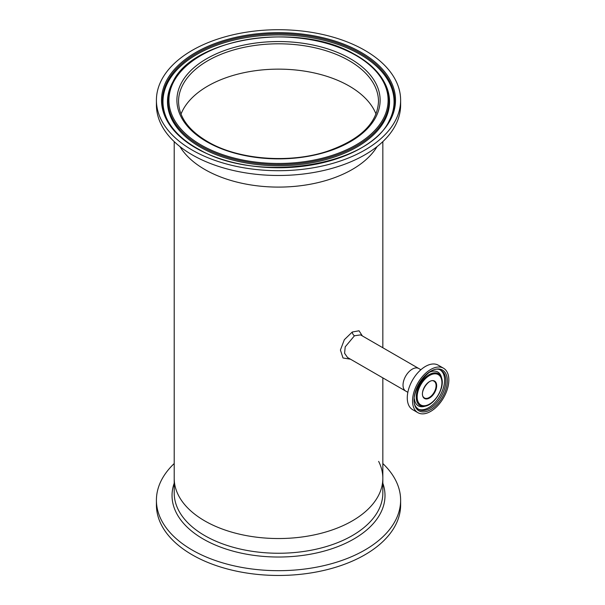 <?xml version="1.0" encoding="UTF-8"?>
<svg xmlns="http://www.w3.org/2000/svg" width="605" height="605" viewBox="0 0 605 605"><rect width="100%" height="100%" fill="white"/><g stroke="black" fill="none" stroke-linecap="round" stroke-linejoin="round"><path stroke-width="0.91" d="M181.008 114.095A99.984 57.725 180 0 1 250.773 71.405A99.984 57.725 180 0 1 349.221 86.046A99.984 57.725 180 0 1 376.03 114.095A99.984 57.725 0 0 0 346.294 84.428A99.984 57.725 0 0 0 181.008 114.095M420.891 369.731L360.55 334.89L354.462 335.783L345.205 346.854L344.593 353.26L347.512 357.479L405.736 391.095A13.038 7.532 -60 0 1 404.458 389.991A13.038 7.532 -60 0 1 406.492 374.805A13.038 7.532 -60 0 1 418.773 368.505A13.038 7.532 120 0 0 412.255 369.148A13.038 7.532 120 0 0 403.732 380.643A13.038 7.532 120 0 0 405.736 391.095L407.853 392.312M350.469 359.188L343.005 357.986L340.418 350.023L344.336 339.7L352.299 332.001L359.045 330.784L362.35 335.926M204.755 169.453A104.317 60.228 0 0 0 377.081 146.599A104.317 60.228 0 0 1 207.802 171.147A104.317 60.228 0 0 1 179.957 146.599A104.317 60.228 0 0 0 204.755 169.453M204.755 520.897A104.317 60.228 0 0 0 318.442 533.95A104.317 60.228 0 0 0 382.836 478.305A104.317 60.228 180 0 1 293.312 537.928A104.317 60.228 180 0 1 178.392 495.215A104.317 60.228 180 0 1 174.202 478.305A104.317 60.228 0 0 0 204.755 520.897M417.858 412.663L412.587 409.623A25.66 14.815 -60 0 1 410.084 407.452A25.66 14.815 -60 0 1 414.085 377.58A25.66 14.815 -60 0 1 438.247 365.178L443.518 368.218A25.66 14.815 -60 0 1 446.029 370.396A25.66 14.815 -60 0 1 442.021 400.268A25.66 14.815 -60 0 1 417.858 412.663A25.66 14.815 -60 0 1 415.355 410.492A25.66 14.815 -60 0 1 419.356 380.621A25.66 14.815 -60 0 1 443.518 368.218M429.8 372.113A19.519 11.268 -60 0 1 439.729 373.678A19.519 11.268 -60 0 1 441.279 376.718A19.519 11.268 -60 0 1 441.37 377.028L441.748 378.405C444.713 387.548 435.192 404.034 425.799 406.038A18.362 10.603 -60 0 1 418.252 403.943A18.362 10.603 -60 0 1 422.29 380.931A18.362 10.603 -60 0 1 440.206 375.251A18.362 10.603 -60 0 1 441.748 378.405M425.799 406.038L424.415 406.401A19.519 11.268 -60 0 1 424.105 406.477A19.519 11.268 -60 0 1 416.399 404.178A19.519 11.268 -60 0 1 414.372 398.831M378.639 461.396A104.317 60.228 180 0 1 382.836 478.305L382.836 493.022A104.317 60.228 180 0 1 293.312 552.645A104.317 60.228 180 0 1 178.392 509.932A104.317 60.228 180 0 1 174.202 493.022L174.202 141.623M382.836 463.551A122.104 70.498 180 0 1 395.708 480.4A122.104 70.498 180 0 1 400.623 500.191A122.104 70.498 180 0 1 295.83 569.97A122.104 70.498 180 0 1 161.323 519.975A122.104 70.498 180 0 1 156.415 500.191A122.104 70.498 180 0 1 174.202 463.551M400.623 500.191L400.623 504.963A122.104 70.498 180 0 1 295.83 574.75A122.104 70.498 180 0 1 161.323 524.754A122.104 70.498 180 0 1 156.415 504.963L156.415 500.191M156.415 100.211L156.415 104.99A122.104 70.498 0 0 0 195.748 156.816A122.104 70.498 0 0 0 327.524 169.559A122.104 70.498 0 0 0 400.623 104.99L400.623 100.211A122.104 70.498 0 0 0 361.291 48.385A122.104 70.498 0 0 0 229.514 35.642A122.104 70.498 0 0 0 156.415 100.211A122.104 70.498 0 0 0 195.748 152.036A122.104 70.498 0 0 0 327.524 164.779A122.104 70.498 0 0 0 400.623 100.211M352.299 332.001A3.078 1.785 -119.9 0 0 354.477 335.775M418.705 409.487L416.701 407.747C406.023 397.175 429.921 361.714 441.196 370.54A22.483 12.985 -60 0 1 443.389 372.446A22.483 12.985 -60 0 1 439.88 398.619A22.483 12.985 -60 0 1 418.705 409.487A22.483 12.985 -60 0 1 416.807 407.936M416.626 408.829A23.535 13.59 -60 0 1 421.798 379.335A23.535 13.59 -60 0 1 444.758 372.06A23.535 13.59 -60 0 1 439.578 401.554A23.535 13.59 -60 0 1 416.626 408.829M440.569 370.222A22.483 12.985 -60 0 1 442.142 371.727A22.483 12.985 -60 0 1 438.98 397.364A22.483 12.985 -60 0 1 418.115 409.109M419.083 403.459A17.507 10.103 -60 0 1 422.933 381.521A17.507 10.103 -60 0 1 440.009 376.106A17.507 10.103 -60 0 1 436.16 398.045A17.507 10.103 -60 0 1 419.083 403.459M424.43 397.969L423.56 397.22C418.917 392.713 429.338 377.369 434.08 381.256A9.65 5.574 -60 0 1 435.025 382.073A9.65 5.574 -60 0 1 433.513 393.311A9.65 5.574 -60 0 1 424.43 397.969A9.65 5.574 -60 0 1 423.598 397.296M423.53 397.644A10.066 5.808 -60 0 1 425.738 385.03A10.066 5.808 -60 0 1 435.555 381.921A10.066 5.808 -60 0 1 433.346 394.528A10.066 5.808 -60 0 1 423.53 397.644M382.836 483.221A106.48 61.476 180 0 1 304.164 555.216A106.48 61.476 180 0 1 176.32 512.806A106.48 61.476 180 0 1 174.202 483.221M199.211 149.866A116.999 67.548 0 0 0 364.535 145.994A116.999 67.548 0 0 0 357.827 50.548A116.999 67.548 0 0 0 192.503 54.42A116.999 67.548 0 0 0 199.211 149.866M389.204 120.834A116.031 66.989 0 0 0 357.177 51.478A116.031 66.989 0 0 0 216.356 44.165A116.031 66.989 0 0 0 167.835 120.834C174.021 132.049 184.646 141.699 199.703 149.798C257.412 183.391 368.347 166.163 389.204 120.834M389.03 121.144L388.97 121.257A115.555 66.716 0 0 0 389.03 121.144A115.555 66.716 0 0 0 356.844 52.612A115.555 66.716 0 0 0 217.029 45.178A115.555 66.716 0 0 0 168.001 121.144A115.555 66.716 0 0 0 168.069 121.257L168.001 121.144M173.06 81.569L172.607 82.416A111.033 64.107 0 0 0 172.327 82.938A111.033 64.107 0 0 0 203.25 148.785A111.033 64.107 0 0 0 337.605 155.931A111.033 64.107 0 0 0 384.712 82.938A111.033 64.107 0 0 0 384.432 82.416L383.971 81.569C377.921 70.664 367.696 61.347 353.297 53.626C298.28 21.803 193.547 37.79 173.06 81.569A110.549 63.828 0 0 0 203.575 147.65A110.549 63.828 0 0 0 337.749 154.623A110.549 63.828 0 0 0 383.971 81.569M204.233 146.72A109.588 63.268 0 0 0 359.083 143.098A109.588 63.268 0 0 0 352.806 53.694A109.588 63.268 0 0 0 197.948 57.316A109.588 63.268 0 0 0 204.233 146.72M209.64 143.34A101.61 58.662 0 0 0 353.222 139.974A101.61 58.662 0 0 0 347.399 57.082A101.61 58.662 0 0 0 203.817 60.44A101.61 58.662 0 0 0 209.64 143.34M378.503 101.534A99.984 57.725 0 0 0 346.294 59.093A99.984 57.725 0 0 0 238.393 48.657A99.984 57.725 0 0 0 178.536 101.534C178.914 117.756 189.531 131.656 210.404 143.226C240.964 160.007 290.695 163.456 327.343 151.28C360.308 139.71 377.361 123.125 378.503 101.534M382.836 141.623L382.836 347.762M382.836 377.875L382.836 478.305"/></g></svg>
